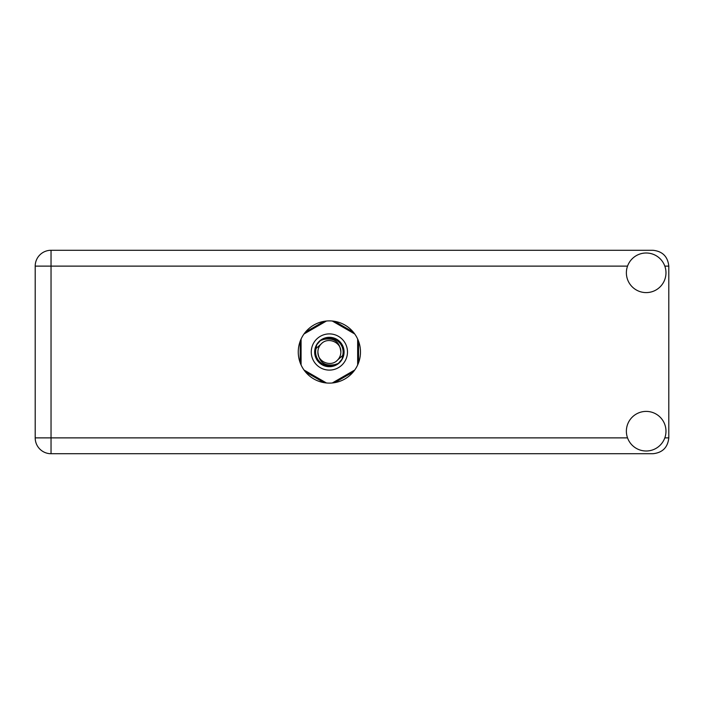 <?xml version="1.0" encoding="UTF-8"?>
<svg xmlns="http://www.w3.org/2000/svg" width="704" height="704" viewBox="0 0 704 704"><rect width="100%" height="100%" fill="white"/><g stroke="black" fill="none" stroke-linecap="round" stroke-linejoin="round"><path stroke-width="1.06" d="M324.104 321.332L305.448 332.103M353.294 332.103L334.638 321.332M358.565 362.771L358.565 341.229M334.638 382.668L353.294 371.897M305.448 371.897L324.104 382.668M300.177 341.229L300.177 362.771M646.175 451A19.8 19.8 0 0 0 665.975 431.2A19.8 19.8 0 0 0 646.175 411.4A19.8 19.8 0 0 0 626.375 431.2A19.8 19.8 0 0 0 646.175 451M646.175 292.6A19.8 19.8 0 0 0 665.975 272.8A19.8 19.8 0 0 0 646.175 253A19.8 19.8 0 0 0 626.375 272.8A19.8 19.8 0 0 0 646.175 292.6M329.375 320.883A31.117 31.117 0 0 0 298.258 352A31.117 31.117 0 0 0 329.375 383.117A31.117 31.117 0 0 0 360.483 352A31.117 31.117 0 0 0 329.375 320.883M627.528 266.121L51.04 266.121L51.04 437.879L35.2 437.879A15.84 15.84 0 0 0 51.04 453.719A15.84 15.84 0 0 1 35.2 437.879L35.2 266.121A15.84 15.84 0 0 1 51.04 250.281L652.96 250.281C662.517 251.293 667.797 256.573 668.8 266.121L668.8 437.879C667.797 447.427 662.517 452.707 652.96 453.719L51.04 453.719L51.04 437.879L627.528 437.879M311.265 352A18.102 18.102 0 0 0 329.375 370.102A18.102 18.102 0 0 0 347.477 352A18.102 18.102 0 0 0 329.375 333.898A18.102 18.102 0 0 0 311.265 352M314.662 352A14.705 14.705 0 0 0 329.375 366.705A14.705 14.705 0 0 0 344.08 352A14.705 14.705 0 0 0 329.375 337.295A14.705 14.705 0 0 0 314.662 352M316.078 348.498L321.253 343.878A11.484 11.484 0 0 0 317.891 352C318.956 362.234 324.614 366.432 334.866 364.602L338.334 363.458L342.082 359.075L342.663 355.502A13.746 13.746 0 0 0 323.884 339.398L320.408 340.542L316.659 344.925L316.078 348.498A13.746 13.746 0 0 0 334.866 364.602M321.253 343.878C327.826 336.556 341.387 342.17 340.859 352C339.786 341.766 334.127 337.568 323.884 339.398M342.663 355.502L337.489 360.122A11.484 11.484 0 0 0 340.859 352M337.489 360.122C330.915 367.444 317.354 361.83 317.891 352M332.288 321.024L354.737 333.986M304.005 333.986L326.454 321.024M301.083 364.962L301.083 339.038M326.454 382.976L304.005 370.014M354.737 370.014L332.288 382.976M357.658 339.038L357.658 364.962M664.814 437.879L668.8 437.879M668.8 266.121L664.814 266.121M35.2 266.121L51.04 266.121L51.04 250.281A15.84 15.84 0 0 0 35.2 266.121"/></g></svg>
